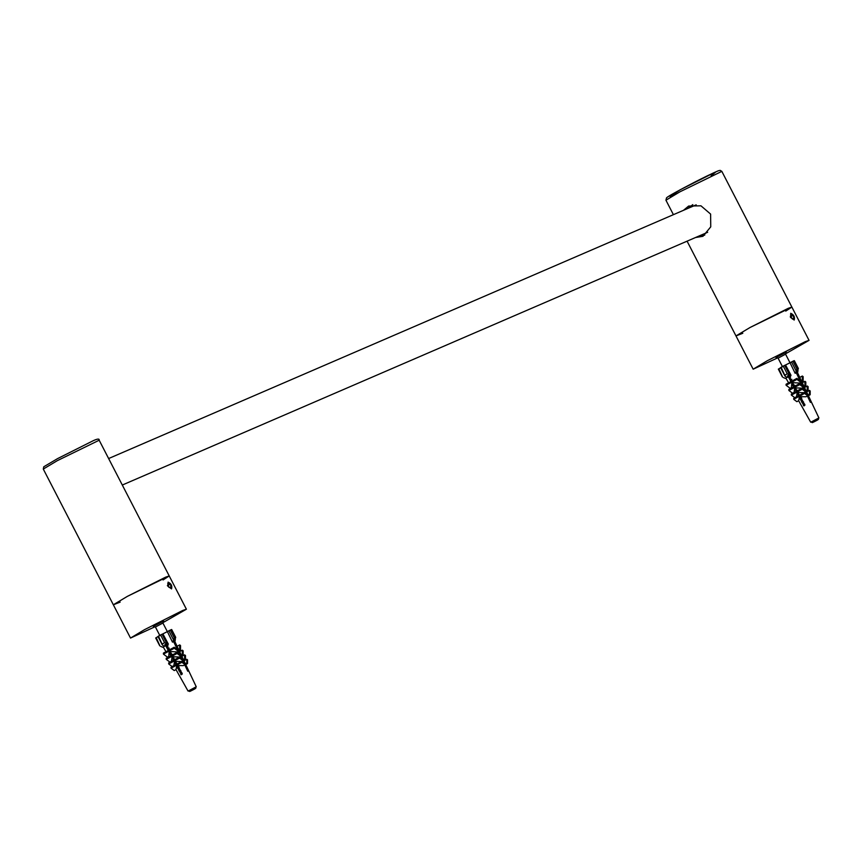 <?xml version="1.0" encoding="UTF-8"?>
<svg xmlns="http://www.w3.org/2000/svg" width="862" height="862" viewBox="0 0 862 862"><rect width="100%" height="100%" fill="white"/><g stroke="black" fill="none" stroke-linecap="round" stroke-linejoin="round"><path stroke-width="1.29" d="M163.09 579.954L169.221 575.935L165.526 577.206L127.371 596.364L113.342 604.779L120.163 602.118M683.491 210.317L688.652 206.05L700.957 205.813L710.611 214.088L710.751 226.835L702.95 236.307L695.548 237.513M785.745 311.096L791.876 307.077L788.17 308.348L750.026 327.506L735.986 335.921L742.818 333.249M167.961 586.343L168.079 582.152C171.215 583.574 172.368 585.815 171.56 588.897L167.961 586.343M43.294 469.068L113.342 604.779L127.371 596.364L169.221 575.935L99.173 440.223L57.323 460.653L43.294 469.068L43.757 466.784L57.56 458.616L93.43 440.611C97.578 438.726 99.496 438.596 99.173 440.223M154.923 626.793L130.518 638.063L144.547 629.648L182.701 610.479L186.397 609.218L163.069 622.579M153.759 626.189L163.543 621.103M790.616 317.485L790.723 313.294C793.859 314.705 795.023 316.957 794.204 320.039L790.616 317.485M687.079 241.166L735.986 335.921L750.026 327.506L791.876 307.077L721.828 171.366L679.978 191.795L665.938 200.21L666.552 197.797C668.028 196.342 677.618 191.019 695.3 181.828C714.135 172.281 718.628 170.622 718.93 170.622L720.201 170.374L721.828 171.366M777.567 357.924L753.162 369.195L767.202 360.779L805.345 341.621L809.052 340.361L785.724 353.722M776.414 357.321L786.198 352.246M796.93 368.979L792.921 361.232L794.171 360.693L798.169 368.451L797.749 372.125L796.941 372.395L797.275 371.026L796.65 371.296L795.475 373.106L796.93 368.979L798.374 368.527L794.311 360.65M792.921 361.232L791.51 361.943L796.046 370.735M782.481 376.823L778.86 368.807L782.405 376.996L778.343 369.119M781.554 367.169L778.483 369.076M785.627 378.45L783.396 377.599M787.771 375.778L788.267 376.759L786.887 377.578L785.25 376.317L785.099 375.013L787.265 373.839L790.853 375.423L789.355 376.166L792.059 382.038L804.968 405.097L803.88 405.69L799.333 397.231L798.654 400.722L796.887 401.681L793.719 399.322L793.686 398.427L798.557 395.787L797.124 393.126L796.456 396.8L794.829 397.684L791.37 395.119L791.338 394.063L796.208 391.423L794.635 388.493L794.085 392.576M789.226 374.162L784.689 365.369L783.267 366.091L787.265 373.839M780.713 367.524L785.25 376.317L781.101 367.266L783.267 366.091M788.267 376.759L787.329 376.026L788.407 375.433L789.355 376.166M812.65 422.488L818.437 419.395L812.65 422.488M818.329 419.46L812.413 422.585M807.705 395.119L811.034 402.101L810.409 402.371L807.371 395.992M806.39 393.945L805.431 391.93M804.451 389.883L803.287 387.447M802.403 385.594L800.906 382.469M800.087 380.756L796.251 372.718M796.111 372.837L795.141 373.289L790.034 362.751L785.53 365.003L791.047 375.347L789.754 376.026M801.003 382.426L800.97 381.413L796.897 378.375L796.93 379.399L801.003 382.426L799.828 383.062L792.911 382.674M794.85 387.264L799.731 384.614L803.427 387.372L802.005 388.148L795.723 387.911M797.328 391.887L802.21 389.236L805.668 391.811L804.041 392.684L798.212 392.533M799.677 396.089L804.548 393.438L807.726 395.809L805.959 396.768L800.421 396.639M794.021 392.469L792.598 393.244L788.892 390.497L793.762 387.846L791.822 383.256L791.348 387.663L790.174 388.299L786.101 385.271L786.058 384.258L790.939 381.607L787.793 375.767M788.633 382.868L785.961 378.267M809.44 394.16L809.461 390.421L810.194 391.003L810.161 394.753L809.44 394.16L807.985 394.947L808.405 395.712L804.289 387.006M807.263 385.993L808.125 386.682L808.103 390.755L806.476 391.639L805.959 390.755L807.241 390.066L807.263 385.993L804.515 387.48M805.776 386.359L804.925 385.67L804.946 381.306L805.808 381.995L805.776 386.359L804.343 387.135L801.789 381.726M803.136 381.5L802.306 380.832L802.339 376.026L803.168 376.694L803.136 381.5L801.962 382.135L797.35 372.319M796.542 371.759L805.614 390.745M805.668 391.811L807.554 394.807M788.461 375.476L792.059 382.448L793.266 383.342M794.635 385.885L794.01 386.219L794.753 386.111M791.822 383.256L790.939 381.607M790.971 382.631L786.101 385.271M796.93 379.399L792.059 382.038M796.897 378.375L792.016 381.026M794.15 384.991L792.889 384.053L794.678 387.512L796.068 388.546M796.531 391.111L797.242 390.734M788.892 390.497L788.859 389.452L793.73 386.812M794.818 386.219L799.688 383.568L799.731 384.614M794.613 386.133L793.277 385.723M797.469 390.605L795.529 389.15L798.449 393.083M794.635 388.493L793.762 387.846M798.815 395.529L799.591 395.098M791.37 395.119L796.251 392.469L796.208 391.423M805.625 390.755L802.166 388.191L802.21 389.236M802.166 388.191L797.296 390.831M799.699 395.044L797.846 393.665L799.193 396.251L801.735 398.147M797.124 393.126L796.251 392.469M797.296 390.96L795.949 390.54M793.719 399.322L798.589 396.671L798.557 395.787M807.726 395.809L807.694 394.915L804.515 392.555L804.548 393.438M804.515 392.555L799.645 395.195M800.873 399.526L801.725 399.063M801.768 399.041L799.914 397.662L804.03 405.625M799.333 397.231L798.589 396.671M799.645 395.346L798.298 394.915M808.405 395.712L810.161 394.753M801.606 399.397L800.539 398.987M803.427 387.372L803.395 386.327L799.688 383.568M801.401 381.327L802.306 380.832M802.339 376.026L799.764 377.427M804.925 385.67L803.804 386.273M802.274 382.75L804.946 381.306M808.103 390.755L807.241 390.066M809.461 390.421L806.627 391.951M796.941 372.395L796.563 371.662M805.464 391.919L806.584 394.085M807.522 395.917L810.776 402.209M787.987 376.985L786.887 377.578M784.689 365.369L785.53 365.003M790.034 362.751L791.51 361.943M797.749 372.125L797.124 372.395M174.275 637.848L170.277 630.1L171.516 629.562L175.514 637.309L175.105 640.983L174.296 641.263L174.62 639.884L172.82 641.964L174.275 637.848L175.719 637.384L171.657 629.508M170.277 630.1L168.855 630.812L173.391 639.593M159.826 645.681L156.216 637.664L159.761 645.853L155.688 637.977M158.91 636.027L155.828 637.934M162.983 647.308L160.752 646.457M164.61 642.696L168.209 644.291L166.7 645.024L165.763 644.291L164.674 644.884L165.623 645.616L164.233 646.446L162.595 645.175L162.444 643.871L164.61 642.696L160.612 634.949L162.886 633.872L168.392 644.205L167.099 644.884M158.058 636.393L162.595 645.175L158.446 636.124L160.612 634.949M189.996 691.346L195.793 688.253L189.996 691.346M195.685 688.318L189.769 691.443M185.05 663.977L188.379 670.959L187.765 671.229L184.716 664.861M183.735 662.803L182.776 660.798L183.929 662.943M181.796 658.74L180.632 656.305M179.749 654.452L178.262 651.338M177.443 649.614L173.596 641.576M173.456 641.694L172.486 642.147L167.379 631.609L162.886 633.872M166.743 645.013L182.313 673.965L181.235 674.547L176.688 666.089L176.01 669.591L174.243 670.55L171.064 668.179L171.032 667.296L175.913 664.645L174.48 661.984L173.801 665.669L172.174 666.552L168.726 663.977L168.683 662.932L173.564 660.281L171.991 657.361L171.43 661.434M178.359 651.284L178.315 650.271L174.243 647.243L174.286 648.256L178.359 651.284L177.173 651.92L170.256 651.532M172.195 656.122L177.076 653.471L180.783 656.23L179.35 657.006L173.068 656.769M174.684 660.745L179.555 658.094L183.013 660.669L181.386 661.553L175.557 661.391M177.022 664.947L181.904 662.307L185.071 664.667L183.304 665.626L177.766 665.507M171.376 661.337L169.943 662.113L166.237 659.355L171.118 656.704L169.167 652.125L168.693 656.521L167.519 657.167L163.446 654.129L163.414 653.116L168.284 650.476L165.148 644.625M165.978 651.726L163.317 647.125M186.785 663.018L186.806 659.279L187.539 659.872L187.517 663.611L186.785 663.018L185.33 663.805L185.75 664.57L183.811 660.454M184.587 658.924L184.619 654.851L185.481 655.54L185.449 659.613L184.587 658.924L183.315 659.613L183.821 660.497L181.634 655.863M183.121 655.217L182.27 654.527L182.302 650.163L183.153 650.853L183.121 655.217L181.699 655.993L179.145 650.594M180.492 650.357L179.652 649.689L179.684 644.895L180.524 645.563L180.492 650.357L179.318 651.004L174.695 641.177M173.887 640.617L182.959 659.613M183.013 660.669L184.899 663.675M165.816 644.345L169.415 651.316L170.622 652.211M171.98 654.743L171.581 655.454M169.167 652.125L168.284 650.476M168.327 651.489L163.446 654.129M174.286 648.256L169.405 650.896M174.243 647.243L169.372 649.883M171.506 653.859L170.245 652.911L172.023 656.37L173.413 657.404M174.393 660.906L173.909 659.958L174.587 659.592M166.237 659.355L166.204 658.309L171.085 655.67M172.163 655.077L177.044 652.437L177.076 653.471M171.969 654.991L170.633 654.592M174.824 659.462L172.874 658.018L175.805 661.951M171.991 657.361L171.118 656.704M176.591 665.152L176.182 664.376L176.936 663.966M168.726 663.977L173.596 661.326L173.564 660.281M182.981 659.624L179.522 657.049L179.555 658.094M179.522 657.049L174.641 659.699M177.055 663.902L175.201 662.522L176.538 665.119L179.08 667.005M174.48 661.984L173.596 661.326M174.652 659.818L173.305 659.398M171.064 668.179L175.934 665.539L175.913 664.645M185.071 664.667L185.039 663.772L181.871 661.413L181.904 662.307M181.871 661.413L176.99 664.063M178.229 668.384L179.07 667.921M179.113 667.899L177.27 666.52L181.376 674.483M176.688 666.089L175.934 665.539M177.001 664.203L175.654 663.772M183.821 660.497L185.449 659.613M185.75 664.57L187.517 663.611M178.962 668.255L177.895 667.845M180.783 656.23L180.74 655.185L177.044 652.437M178.746 650.185L179.652 649.689M179.684 644.895L177.109 646.284M182.27 654.527L181.16 655.131M179.63 651.618L182.302 650.163M184.619 654.851L181.86 656.338M186.806 659.279L183.972 660.82M165.116 644.647L165.623 645.616M174.296 641.263L173.909 640.52M184.877 664.774L188.121 671.067M165.342 645.843L164.233 646.446M167.379 631.609L168.855 630.812M175.105 640.983L174.469 641.253M804.106 405.571L804.612 404.44M794.71 387.35L794.732 386.057M791.488 381.112L791.435 379.937M797.964 392.361L797.156 393.18M801.38 398.416L800.658 399.106M801.714 401.142L802.737 400.949M804.688 404.58L803.88 405.355M789.247 376.985L789.797 376.888M798.492 393.05L797.856 393.665M798.902 395.701L799.656 395.561M801.8 399.203L801.078 399.903M802.123 401.94L803.158 401.746M788.989 375.886L789.786 376.866M798.955 395.442L799.656 395.615M802.263 400.076L801.886 401.412L803.233 401.875M778.537 357.902L785.573 354.185L790.088 362.945M775.897 357.396L778.041 358.075L782.556 366.835M181.462 674.429L181.957 673.297M172.066 656.208L172.077 654.926M168.844 649.97L168.79 648.806L168.349 649.258M172.109 654.969L171.57 655.486M175.32 661.219L174.501 662.038M178.725 667.285L178.014 667.975M179.059 670L180.083 669.817M182.033 673.437L181.235 674.213M166.592 645.843L167.142 645.746L166.344 644.744M175.837 661.908L175.212 662.533M176.257 664.559L177.001 664.419M179.145 668.072L178.423 668.772M179.468 670.798L180.514 670.604M176.311 664.311L177.001 664.483M179.619 668.944L179.231 670.28L180.578 670.733M155.882 626.76L162.918 623.043L167.444 631.803M153.242 626.254L155.386 626.933L159.912 635.693M794.182 317.906C791.047 323.53 789.247 307.228 794.182 317.906L793.051 315.287M791.262 314.296L792.965 315.363L794.031 317.809L793.385 319.188L791.682 318.132L790.616 315.675L791.262 314.296M792.501 318.638L794.031 317.809M790.249 316.828L792.965 315.363M168.941 587.324L167.745 583.574L170.105 584.037L171.15 585.869L171.301 587.787L168.941 587.324M171.215 586.602L170.676 588.121L168.984 587.194L167.842 584.759L168.381 583.251L170.062 584.177L171.215 586.602L169.555 587.507M167.357 585.643L170.062 584.177M692.811 204.639L687.865 208.432M699.664 235.735L704.728 235.154M696.237 204.876L690.807 207.16M702.595 234.475L705.353 233.667M93.322 440.665L57.301 458.756M711.118 175.859L715.966 171.807L679.946 189.899L670.194 196.644M817.682 419.913L818.9 417.919L811.228 421.971M812.284 422.628L812.974 422.154M813.329 421.949L814.288 421.432M814.773 421.173L817.295 419.902M817.65 419.74L818.2 419.503M166.571 643.02L162.034 634.238M195.027 688.781L196.245 686.777L188.573 690.839M189.64 691.486L190.319 691.012M190.674 690.818L191.633 690.29M192.129 690.031L194.65 688.77M195.006 688.598L195.555 688.361M696.033 204.897L108.634 458.541M707.67 232.277L122.307 485.037M673.405 214.67L665.938 200.21M113.342 604.779L130.518 638.063M169.221 575.935L186.397 609.218M735.986 335.921L753.162 369.195M791.876 307.077L809.052 340.361M784.851 375.864L780.573 367.578M798.589 400.604L810.679 422.164L813.071 422.294M817.478 420.031L816.195 420.731M815.861 420.904L813.275 422.208M808.341 395.583L818.9 417.919M162.207 644.722L157.929 636.436M175.934 669.472L188.035 691.022L190.416 691.162M194.823 688.889L193.551 689.589M193.217 689.762L190.621 691.065M185.696 664.451L196.245 686.777M804.752 404.235L803.492 405.776M801.52 398.007L800.281 399.526M798.309 391.757L797.038 393.298M795.087 385.519L793.848 387.038M791.866 379.291L790.594 380.821M788.687 377.06L790.648 376.92M798.32 395.777L800.302 395.636M801.552 402.015L803.535 401.875M804.171 405.851L801.886 401.412M799.236 396.294L798.837 395.507M797.048 392.048L796.563 391.1M791.294 380.885L788.999 376.457M786.263 352.041L785.573 354.185M182.108 673.093L180.848 674.634M178.876 666.865L177.626 668.384M175.654 660.626L174.393 662.167M172.432 654.377L171.193 655.896M169.211 648.149L167.95 649.689M166.043 645.918L167.993 645.778M175.676 664.645L177.647 664.494M178.908 670.873L180.891 670.733M181.526 674.709L179.231 670.28M168.64 649.754L166.355 645.315M163.608 620.909L162.929 623.054"/></g></svg>
